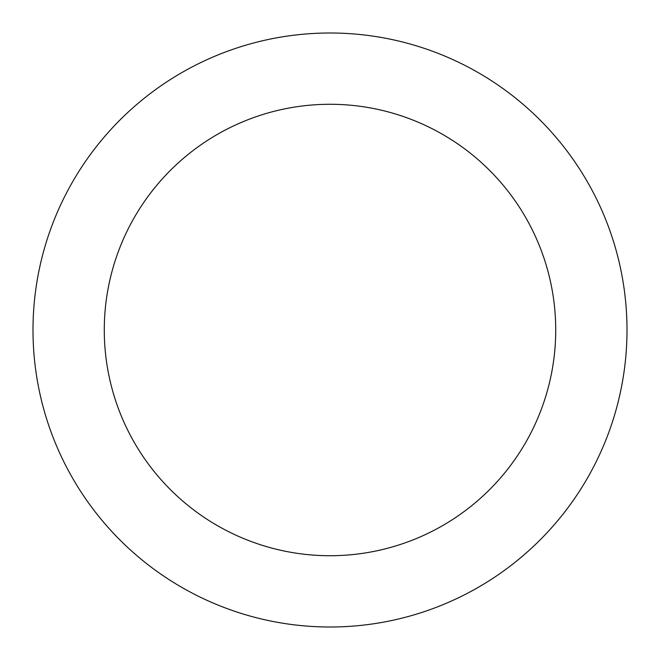 <?xml version="1.0" encoding="UTF-8"?>
<svg xmlns="http://www.w3.org/2000/svg" width="660" height="660" viewBox="0 0 660 660"><rect width="100%" height="100%" fill="white"/><g stroke="black" fill="none" stroke-linecap="round" stroke-linejoin="round"><path stroke-width="0.99" d="M555.72 330A225.72 225.72 0 0 0 330 104.28A225.72 225.72 0 0 0 104.28 330A225.72 225.72 0 0 0 330 555.72A225.72 225.72 0 0 0 555.72 330M627 330A297 297 0 0 0 330 33A297 297 0 0 0 33 330A297 297 0 0 0 330 627A297 297 0 0 0 627 330"/></g></svg>
